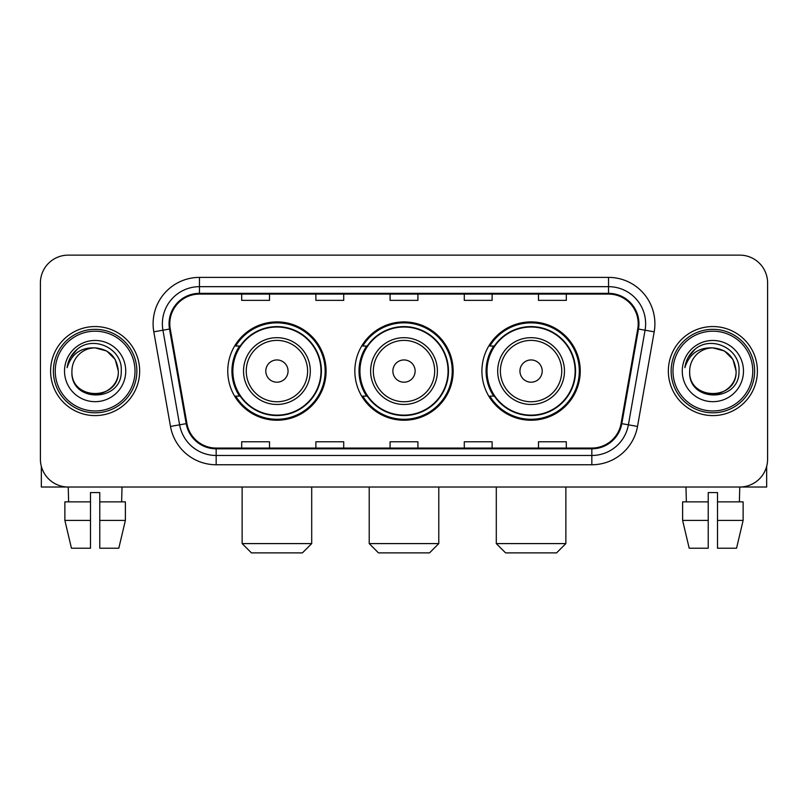 <?xml version="1.0" encoding="UTF-8"?>
<svg xmlns="http://www.w3.org/2000/svg" width="808" height="808" viewBox="0 0 808 808"><rect width="100%" height="100%" fill="white"/><g stroke="black" fill="none" stroke-linecap="round" stroke-linejoin="round"><path stroke-width="1.21" d="M481.911 371.074A49.157 49.157 0 0 0 531.078 420.231A49.157 49.157 0 0 0 580.235 371.074A49.157 49.157 0 0 0 531.078 321.907A49.157 49.157 0 0 0 481.911 371.074M354.843 371.074A49.157 49.157 0 0 0 404 420.231A49.157 49.157 0 0 0 453.157 371.074A49.157 49.157 0 0 0 404 321.907A49.157 49.157 0 0 0 354.843 371.074M227.765 371.074A49.157 49.157 0 0 0 276.922 420.231A49.157 49.157 0 0 0 326.089 371.074A49.157 49.157 0 0 0 276.922 321.907A49.157 49.157 0 0 0 227.765 371.074M239.552 396.112A44.985 44.985 0 0 1 239.552 346.026M366.63 396.112A44.985 44.985 0 0 1 366.63 346.026M493.708 396.112A44.985 44.985 0 0 1 493.708 346.026M40.4 282.951L40.4 459.186A27.826 27.826 0 0 0 68.225 487.012L739.775 487.012A27.826 27.826 0 0 0 767.6 459.186L767.6 282.951A27.826 27.826 0 0 0 739.775 255.126L68.225 255.126A27.826 27.826 0 0 0 40.4 282.951L40.4 459.186M50.601 371.074A44.521 44.521 0 0 0 95.122 415.595A44.521 44.521 0 0 0 139.653 371.074A44.521 44.521 0 0 0 95.122 326.553A44.521 44.521 0 0 0 50.601 371.074A44.521 44.521 0 0 0 95.122 415.595A44.521 44.521 0 0 0 139.653 371.074A44.521 44.521 0 0 0 95.122 326.553A44.521 44.521 0 0 0 50.601 371.074M668.347 371.074A44.521 44.521 0 0 0 712.878 415.595A44.521 44.521 0 0 0 757.399 371.074A44.521 44.521 0 0 0 712.878 326.553A44.521 44.521 0 0 0 668.347 371.074A44.521 44.521 0 0 0 712.878 415.595A44.521 44.521 0 0 0 757.399 371.074A44.521 44.521 0 0 0 712.878 326.553A44.521 44.521 0 0 0 668.347 371.074M169.791 323.766A29.684 29.684 0 0 1 199.475 294.082L608.525 294.082A29.684 29.684 0 0 1 637.754 328.917L621.069 423.533A29.684 29.684 0 0 1 591.84 448.056L216.16 448.056A29.684 29.684 0 0 1 186.931 423.533L170.246 328.917A29.684 29.684 0 0 1 169.791 323.766M169.054 323.766A30.421 30.421 0 0 0 169.518 329.048L186.194 423.665A30.421 30.421 0 0 0 216.16 448.804L591.84 448.804A30.421 30.421 0 0 0 621.807 423.665L638.482 329.048A30.421 30.421 0 0 0 608.525 293.344L199.475 293.344A30.421 30.421 0 0 0 169.054 323.766M153.803 331.815A46.379 46.379 0 0 1 199.475 277.386L608.525 277.386A46.379 46.379 0 0 1 654.197 331.815L637.512 426.432A46.379 46.379 0 0 1 591.84 464.751L216.16 464.751A46.379 46.379 0 0 1 170.488 426.432L153.803 331.815L162.933 330.209A37.097 37.097 0 0 1 199.475 286.668L608.525 286.668A37.097 37.097 0 0 1 645.067 330.209L628.382 424.816A37.097 37.097 0 0 1 591.84 455.48L216.16 455.48A37.097 37.097 0 0 1 179.618 424.816L162.933 330.209A37.097 37.097 0 0 1 162.378 323.766M739.775 255.126L68.225 255.126M68.63 501.859L68.225 487.012L739.775 487.012L739.37 501.859M767.6 459.186L767.6 282.951M621.807 423.665L628.382 424.816L645.067 330.209L654.197 331.815M390.082 294.082L390.082 300.364L417.918 300.364L417.918 294.082M315.888 294.082L315.888 300.364L343.713 300.364L343.713 294.082M241.683 294.082L241.683 300.364L269.508 300.364L269.508 294.082M464.287 294.082L464.287 300.364L492.112 300.364L492.112 294.082M538.492 294.082L538.492 300.364L566.317 300.364L566.317 294.082M417.918 448.056L417.918 441.774L390.082 441.774L390.082 448.056M343.713 448.056L343.713 441.774L315.888 441.774L315.888 448.056M269.508 448.056L269.508 441.774L241.683 441.774L241.683 448.056M492.112 448.056L492.112 441.774L464.287 441.774L464.287 448.056M566.317 448.056L566.317 441.774L538.492 441.774L538.492 448.056M41.329 466.317L41.329 487.012L148.924 487.012M64.872 501.859L64.872 520.413L71.457 548.238L64.872 520.413L64.872 501.859L90.486 501.859L90.486 492.577L99.768 492.577L99.768 501.859L125.381 501.859L125.381 520.413L118.796 548.238L125.381 520.413L99.768 520.413L99.768 501.859M122.028 487.012L121.624 501.859M90.486 501.859L90.486 548.238L71.457 548.238M64.872 520.413L90.486 520.413M118.796 548.238L99.768 548.238L99.768 520.413M135.007 371.074A39.885 39.885 0 0 0 95.122 331.189A39.885 39.885 0 0 0 55.237 371.074A39.885 39.885 0 0 0 95.122 410.959A39.885 39.885 0 0 0 135.007 371.074M136.865 371.074A41.743 41.743 0 0 0 95.122 329.331A41.743 41.743 0 0 0 53.389 371.074A41.743 41.743 0 0 0 95.122 412.807A41.743 41.743 0 0 0 136.865 371.074M71.932 371.074A23.19 23.19 0 0 1 95.122 347.884C109.211 349.258 116.938 356.984 118.311 371.074L115.211 359.479L106.717 350.985L95.122 347.884L106.717 350.985L115.211 359.479L118.311 371.074L115.211 359.479L106.717 350.985L95.122 347.884L106.717 350.985L115.211 359.479L118.311 371.074L115.211 359.479L106.717 350.985L95.122 347.884L106.717 350.985L115.211 359.479L118.311 371.074L115.211 359.479L106.717 350.985L95.122 347.884L106.717 350.985L115.211 359.479L118.311 371.074C119.736 400.99 70.518 400.99 71.932 371.074C69.872 403.253 122.331 402.536 121.24 371.074C122.968 348.985 94.021 334.946 77.346 349.167C71.528 354.035 68.124 360.206 67.115 367.701C71.498 353.884 80.83 347.278 95.122 347.884L106.717 350.985L115.211 359.479L118.311 371.074C119.736 400.99 70.518 400.99 71.932 371.074C70.518 400.99 119.736 400.99 118.311 371.074C119.736 400.99 70.518 400.99 71.932 371.074C70.518 400.99 119.736 400.99 118.311 371.074C119.736 400.99 70.518 400.99 71.932 371.074C70.518 400.99 119.736 400.99 118.311 371.074C119.736 400.99 70.518 400.99 71.932 371.074C70.518 400.99 119.736 400.99 118.311 371.074C119.736 400.99 70.518 400.99 71.932 371.074C70.518 400.99 119.736 400.99 118.311 371.074C119.736 400.99 70.518 400.99 71.932 371.074C70.518 400.99 119.736 400.99 118.311 371.074C119.241 389.072 96.102 401.031 81.982 390.173M64.519 371.074A30.613 30.613 0 0 0 95.122 401.677A30.613 30.613 0 0 0 125.735 371.074A30.613 30.613 0 0 0 95.122 340.461A30.613 30.613 0 0 0 64.519 371.074M77.336 349.177L70.498 357.308M70.074 358.096L70.69 356.974L70.074 358.096M302.434 552.874L251.419 552.874L242.137 543.592L311.706 543.592L302.434 552.874M288.052 371.074A11.13 11.13 0 0 0 276.922 359.944A11.13 11.13 0 0 0 265.792 371.074A11.13 11.13 0 0 0 276.922 382.204A11.13 11.13 0 0 0 288.052 371.074M310.312 371.074A33.391 33.391 0 0 0 276.922 337.683A33.391 33.391 0 0 0 243.531 371.074A33.391 33.391 0 0 0 276.922 404.465A33.391 33.391 0 0 0 310.312 371.074A33.391 33.391 0 0 1 276.922 404.465A33.391 33.391 0 0 1 243.531 371.074M320.988 371.074A44.056 44.056 0 0 0 276.922 327.018A44.056 44.056 0 0 0 232.866 371.074A44.056 44.056 0 0 0 276.922 415.13A44.056 44.056 0 0 0 320.988 371.074M325.159 371.074A48.238 48.238 0 0 1 235.704 396.112L240.178 396.112A44.47 44.47 0 0 0 306.353 404.424A44.47 44.47 0 0 0 306.353 337.724A44.47 44.47 0 0 0 240.178 346.026L235.704 346.026A48.238 48.238 0 0 1 325.159 371.074M429.513 552.874L378.487 552.874L369.216 543.592L438.784 543.592L429.513 552.874M415.13 371.074A11.13 11.13 0 0 0 404 359.944A11.13 11.13 0 0 0 392.87 371.074A11.13 11.13 0 0 0 404 382.204A11.13 11.13 0 0 0 415.13 371.074M437.391 371.074A33.391 33.391 0 0 0 404 337.683A33.391 33.391 0 0 0 370.609 371.074A33.391 33.391 0 0 0 404 404.465A33.391 33.391 0 0 0 437.391 371.074A33.391 33.391 0 0 1 404 404.465A33.391 33.391 0 0 1 370.609 371.074M448.056 371.074A44.056 44.056 0 0 0 404 327.018A44.056 44.056 0 0 0 359.944 371.074A44.056 44.056 0 0 0 404 415.13A44.056 44.056 0 0 0 448.056 371.074M452.238 371.074A48.238 48.238 0 0 1 362.782 396.112L367.246 396.112A44.47 44.47 0 0 0 433.421 404.424A44.47 44.47 0 0 0 433.421 337.724A44.47 44.47 0 0 0 367.246 346.026L362.782 346.026A48.238 48.238 0 0 1 452.238 371.074M556.581 552.874L505.566 552.874L496.294 543.592L565.863 543.592L556.581 552.874M542.208 371.074A11.13 11.13 0 0 0 531.078 359.944A11.13 11.13 0 0 0 519.948 371.074A11.13 11.13 0 0 0 531.078 382.204A11.13 11.13 0 0 0 542.208 371.074M564.469 371.074A33.391 33.391 0 0 0 531.078 337.683A33.391 33.391 0 0 0 497.688 371.074A33.391 33.391 0 0 0 531.078 404.465A33.391 33.391 0 0 0 564.469 371.074A33.391 33.391 0 0 1 531.078 404.465A33.391 33.391 0 0 1 497.688 371.074M575.134 371.074A44.056 44.056 0 0 0 531.078 327.018A44.056 44.056 0 0 0 487.012 371.074A44.056 44.056 0 0 0 531.078 415.13A44.056 44.056 0 0 0 575.134 371.074M579.306 371.074A48.238 48.238 0 0 1 489.85 396.112L494.324 396.112A44.47 44.47 0 0 0 560.5 404.424A44.47 44.47 0 0 0 560.5 337.724A44.47 44.47 0 0 0 494.324 346.026L489.85 346.026A48.238 48.238 0 0 1 579.306 371.074M766.671 466.317L766.671 487.012L659.075 487.012M708.232 501.859L708.232 520.413L682.619 520.413L689.204 548.238L682.619 520.413L682.619 501.859L708.232 501.859L708.232 492.577L717.514 492.577L717.514 501.859L743.128 501.859L743.128 520.413L736.543 548.238L743.128 520.413L717.514 520.413L717.514 501.859L717.514 548.238L736.543 548.238M708.232 520.413L708.232 548.238L689.204 548.238M685.972 487.012L686.376 501.859M752.763 371.074A39.885 39.885 0 0 0 712.878 331.189A39.885 39.885 0 0 0 672.993 371.074A39.885 39.885 0 0 0 712.878 410.959A39.885 39.885 0 0 0 752.763 371.074M754.611 371.074A41.743 41.743 0 0 0 712.878 329.331A41.743 41.743 0 0 0 671.135 371.074A41.743 41.743 0 0 0 712.878 412.807A41.743 41.743 0 0 0 754.611 371.074M736.068 371.074C734.684 356.984 726.958 349.258 712.878 347.884L724.473 350.985L732.957 359.479L736.068 371.074L732.957 359.479L724.473 350.985L712.878 347.884L724.473 350.985L732.957 359.479L736.068 371.074L732.957 359.479L724.473 350.985L712.878 347.884L724.473 350.985L732.957 359.479L736.068 371.074L732.957 359.479L724.473 350.985L712.878 347.884L724.473 350.985L732.957 359.479L736.068 371.074C737.482 400.99 688.264 400.99 689.689 371.074C687.618 403.253 740.077 402.536 738.997 371.074C740.714 348.985 711.777 334.946 695.092 349.167C689.275 354.035 685.871 360.206 684.871 367.701C689.244 353.884 698.577 347.278 712.878 347.884L724.473 350.985L732.957 359.479L736.068 371.074C737.482 400.99 688.264 400.99 689.689 371.074C688.264 400.99 737.482 400.99 736.068 371.074C737.482 400.99 688.264 400.99 689.689 371.074C688.264 400.99 737.482 400.99 736.068 371.074C737.482 400.99 688.264 400.99 689.689 371.074C688.264 400.99 737.482 400.99 736.068 371.074C737.482 400.99 688.264 400.99 689.689 371.074C688.264 400.99 737.482 400.99 736.068 371.074C737.482 400.99 688.264 400.99 689.689 371.074C688.264 400.99 737.482 400.99 736.068 371.074C737.482 400.99 688.264 400.99 689.689 371.074A23.19 23.19 0 0 1 712.878 347.884L724.473 350.985L732.957 359.479L736.068 371.074C736.997 389.072 713.848 401.031 699.728 390.173M682.265 371.074A30.613 30.613 0 0 0 712.878 401.677A30.613 30.613 0 0 0 743.481 371.074A30.613 30.613 0 0 0 712.878 340.461A30.613 30.613 0 0 0 682.265 371.074M695.082 349.177L688.244 357.308M687.83 358.096L688.436 356.974L687.83 358.096M608.525 277.386L608.525 293.344M162.933 330.209L169.518 329.048M216.16 464.751L216.16 448.804M591.84 448.804L591.84 464.751M170.488 426.432L186.194 423.665M638.482 329.048L645.067 330.209M199.475 277.386L199.475 293.344M628.382 424.816L637.512 426.432M307.606 371.074A30.674 30.674 0 0 0 276.922 340.4A30.674 30.674 0 0 0 246.248 371.074A30.674 30.674 0 0 0 276.922 401.748A30.674 30.674 0 0 0 307.606 371.074M434.674 371.074A30.674 30.674 0 0 0 404 340.4A30.674 30.674 0 0 0 373.326 371.074A30.674 30.674 0 0 0 404 401.748A30.674 30.674 0 0 0 434.674 371.074M561.752 371.074A30.674 30.674 0 0 0 531.078 340.4A30.674 30.674 0 0 0 500.394 371.074A30.674 30.674 0 0 0 531.078 401.748A30.674 30.674 0 0 0 561.752 371.074M311.706 487.012L311.706 543.592M242.137 487.012L242.137 543.592M438.784 487.012L438.784 543.592M369.216 487.012L369.216 543.592M565.863 487.012L565.863 543.592M496.294 487.012L496.294 543.592"/></g></svg>
